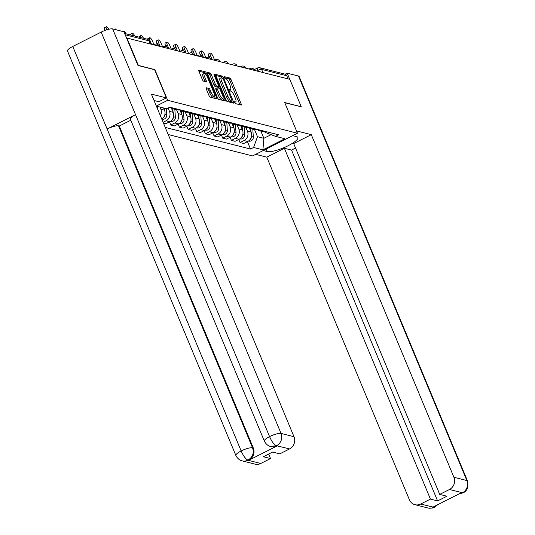 <?xml version="1.0" encoding="UTF-8"?>
<svg xmlns="http://www.w3.org/2000/svg" width="535" height="535" viewBox="0 0 535 535"><rect width="100%" height="100%" fill="white"/><g stroke="black" fill="none" stroke-linecap="round" stroke-linejoin="round"><path stroke-width="0.8" d="M234.597 102.546L235.373 103.589L241.158 105.061A1.505 0.435 63.2 0 0 241.278 105.054A1.505 0.435 63.2 0 0 241.145 103.843L231.026 79.534A1.505 0.435 63.2 0 0 229.916 78.05L224.045 76.585L224.914 78.471L225.663 78.658A4.815 1.398 63.2 0 1 229.207 83.427L230.05 85.453A4.815 1.398 63.2 0 1 230.478 89.305A4.815 1.398 63.2 0 1 230.103 89.332L229.274 89.144L229.368 89.987L230.893 91.218A4.815 1.398 63.2 0 1 234.437 95.986L235.28 98.012A4.815 1.398 63.2 0 1 235.708 101.864A4.815 1.398 63.2 0 1 235.333 101.891L234.504 101.704L234.597 102.546M206.216 87.68A1.505 0.435 63.2 0 0 206.095 87.686A1.505 0.435 63.2 0 0 206.229 88.89L209.071 95.712A1.505 0.435 63.2 0 0 210.175 97.203L216.608 98.835A1.505 0.435 63.2 0 0 216.722 98.821A1.505 0.435 63.2 0 0 216.588 97.617L206.47 73.308A1.505 0.435 63.2 0 0 205.366 71.824L198.933 70.192A1.505 0.435 63.2 0 0 198.819 70.199A1.505 0.435 63.2 0 0 198.953 71.402L202.377 79.641A1.505 0.435 63.2 0 0 203.487 81.133L206.242 81.828A1.505 0.435 63.2 0 0 206.356 81.822A1.505 0.435 63.2 0 0 206.222 80.618L204.524 76.532A4.026 1.17 63.2 0 1 204.163 73.308A4.026 1.17 63.2 0 1 207.44 77.267L214.1 93.271A4.026 1.17 63.2 0 1 214.455 96.494A4.026 1.17 63.2 0 1 211.185 92.535L210.074 89.867A1.505 0.435 63.2 0 0 208.964 88.375L206.022 87.773M167.662 100.306L154.889 69.624L138.344 65.424L126.942 38.045L289.856 79.361L301.252 106.739L284.707 102.546L297.473 133.228L167.662 100.306L156.34 106.024M226.017 100.012A1.505 0.435 63.2 0 0 227.128 101.496L233.561 103.128A1.505 0.435 63.2 0 0 233.675 103.121A1.505 0.435 63.2 0 0 233.541 101.918L223.423 77.608A1.505 0.435 63.2 0 0 222.313 76.117L215.886 74.492A1.505 0.435 63.2 0 0 215.765 74.499A1.505 0.435 63.2 0 0 215.899 75.703L226.017 100.012M225.081 100.981L218.654 99.349A1.505 0.435 63.2 0 1 217.544 97.858L207.426 73.549A1.505 0.435 63.2 0 1 207.292 72.345A1.505 0.435 63.2 0 1 207.406 72.339L210.161 73.041A1.505 0.435 63.2 0 1 211.265 74.525L215.371 84.383A1.505 0.435 63.2 0 0 216.481 85.874L218.307 86.336A1.505 0.435 63.2 0 0 218.42 86.329A1.505 0.435 63.2 0 0 218.287 85.125L214.013 74.86L213.92 74.017L214.776 75.054L225.068 99.771A1.505 0.435 63.2 0 1 225.202 100.975A1.505 0.435 63.2 0 1 225.081 100.981M168.204 134.526L252.567 155.919L297.473 133.228M262.932 72.533L261.615 69.376A3.07 2.842 104.2 0 0 259.749 67.731L284.901 74.111A3.07 2.842 104.2 0 1 286.767 75.756L261.615 69.376A3.07 0.722 157.4 0 0 257.89 70.419L256.787 70.974M288.084 78.912L286.767 75.756M262.999 130.841A7.055 6.54 104.2 0 1 259.856 130.874L263.521 131.804A7.055 6.54 -75.8 0 0 266.664 131.77M245.846 127.323L247.451 131.189A7.055 6.54 104.2 0 1 244.067 140.558L247.732 141.487A7.055 6.54 -75.8 0 0 251.116 132.118L249.35 127.865M247.732 141.487L243.733 143.507L240.075 142.577L238.764 139.441M259.856 130.874A7.055 6.54 104.2 0 1 257.502 129.691M244.067 140.558L240.075 142.577M254.339 128.647A7.055 6.54 104.2 0 1 251.196 128.681L254.861 129.61A7.055 6.54 -75.8 0 0 258.004 129.577M230.103 137.248L231.408 140.377L235.072 141.307L239.065 139.294A7.055 6.54 -75.8 0 0 242.455 129.918L240.69 125.671M251.196 128.681A7.055 6.54 104.2 0 1 248.842 127.49M237.186 125.123L238.791 128.988A7.055 6.54 104.2 0 1 235.4 138.364L231.408 140.377M245.672 126.447A7.055 6.54 104.2 0 1 242.536 126.481L246.2 127.41A7.055 6.54 -75.8 0 0 249.337 127.377M221.443 135.047L222.747 138.184L226.412 139.113L230.404 137.094A7.055 6.54 -75.8 0 0 233.795 127.725L232.023 123.471M242.536 126.481A7.055 6.54 104.2 0 1 240.175 125.297M228.519 122.93L230.13 126.795A7.055 6.54 104.2 0 1 226.74 136.164L222.747 138.184M237.012 124.254A7.055 6.54 104.2 0 1 233.875 124.287L237.54 125.217A7.055 6.54 -75.8 0 0 240.676 125.183M212.783 132.854L214.087 135.984L217.752 136.913L221.744 134.9A7.055 6.54 -75.8 0 0 225.135 125.524L223.362 121.278M233.875 124.287A7.055 6.54 104.2 0 1 231.515 123.097M219.858 120.729L221.47 124.595A7.055 6.54 104.2 0 1 218.079 133.971L214.087 135.984M228.351 122.054A7.055 6.54 104.2 0 1 225.215 122.087L228.88 123.017A7.055 6.54 -75.8 0 0 232.016 122.983M204.123 130.654L205.427 133.79L209.091 134.72L213.084 132.7A7.055 6.54 -75.8 0 0 216.468 123.331L214.702 119.078M225.215 122.087A7.055 6.54 104.2 0 1 222.854 120.903M211.198 118.536L212.803 122.401A7.055 6.54 104.2 0 1 209.419 131.77L205.427 133.79M219.691 119.86A7.055 6.54 104.2 0 1 216.548 119.893L220.213 120.823A7.055 6.54 -75.8 0 0 223.356 120.79M195.456 128.46L196.76 131.59L200.424 132.519L204.417 130.507A7.055 6.54 -75.8 0 0 207.807 121.131L206.042 116.884M216.548 119.893A7.055 6.54 104.2 0 1 214.194 118.71M202.538 116.342L204.143 120.201A7.055 6.54 104.2 0 1 200.752 129.577L196.76 131.59M211.031 117.66A7.055 6.54 104.2 0 1 207.888 117.7L211.552 118.623A7.055 6.54 -75.8 0 0 214.696 118.589M186.795 126.26L188.099 129.396L191.764 130.326L195.757 128.306A7.055 6.54 -75.8 0 0 199.147 118.937L197.375 114.684M207.888 117.7A7.055 6.54 104.2 0 1 205.527 116.51M193.871 114.142L195.482 118.008A7.055 6.54 104.2 0 1 192.092 127.377L188.099 129.396M202.364 115.466A7.055 6.54 104.2 0 1 199.227 115.5L202.892 116.429A7.055 6.54 -75.8 0 0 206.028 116.396M178.135 124.067L179.439 127.196L183.104 128.126L187.096 126.113A7.055 6.54 -75.8 0 0 190.487 116.737L188.715 112.49M199.227 115.5A7.055 6.54 104.2 0 1 196.867 114.316M185.21 111.949L186.822 115.807A7.055 6.54 104.2 0 1 183.431 125.183L179.439 127.196M193.703 113.266A7.055 6.54 104.2 0 1 190.567 113.306L194.232 114.236A7.055 6.54 -75.8 0 0 197.368 114.196M169.475 121.866L170.779 125.003L174.443 125.932L178.436 123.913A7.055 6.54 -75.8 0 0 181.82 114.543L180.054 110.29M190.567 113.306A7.055 6.54 104.2 0 1 188.206 112.116M176.55 109.749L178.155 113.614A7.055 6.54 104.2 0 1 174.771 122.983L170.779 125.003M185.043 111.073A7.055 6.54 104.2 0 1 181.9 111.106L185.565 112.036A7.055 6.54 -75.8 0 0 188.708 112.002M163.469 123.15L165.776 123.732L169.776 121.719A7.055 6.54 -75.8 0 0 173.159 112.343L171.394 108.097M181.9 111.106A7.055 6.54 104.2 0 1 179.546 109.922M168.077 108.016L169.495 111.414A7.055 6.54 104.2 0 1 166.111 120.79L163.115 122.301M176.383 108.873A7.055 6.54 104.2 0 1 173.24 108.913L176.904 109.842A7.055 6.54 -75.8 0 0 180.048 109.802M161.797 119.124A7.055 6.54 -75.8 0 0 164.499 110.15L163.59 107.97M173.24 108.913A7.055 6.54 104.2 0 1 170.886 107.722M159.925 107.04L160.834 109.22A7.055 6.54 104.2 0 1 160.393 115.754M168.645 107.729A7.055 6.54 -75.8 0 0 171.381 107.609M156.635 106.719L157.317 106.378L166.639 108.739L169.715 107.187L278.655 134.813L275.578 136.371L265.607 132.58L265.36 131.984M254.506 129.517L257.489 136.686L263.875 138.304L271.084 134.66M260.893 131.142L263.875 138.304L262.912 149.847L253.583 147.486L257.489 136.686M275.578 136.371L284.908 138.732L262.912 149.847M165.248 127.417L250.507 149.038L253.583 147.486M247.431 141.641L250.507 149.038M239.927 104.746A1.505 0.435 63.2 0 0 239.834 104.506L229.716 80.197A1.505 0.435 63.2 0 0 228.605 78.712L224.212 77.595M221.824 77.689A1.505 0.435 63.2 0 0 221.008 76.779L215.812 75.462M232.324 102.82A1.505 0.435 63.2 0 0 232.23 102.58L231.722 101.349M232.17 101.088L223.276 78.899L221.711 77.655A4.815 1.398 63.2 0 0 221.336 77.682A4.815 1.398 63.2 0 0 221.764 81.541L227.836 96.126A4.815 1.398 63.2 0 0 231.381 100.888L232.17 101.088L230.993 101.683M221.336 77.682L220.032 78.344A4.815 1.398 63.2 0 0 220.46 82.203L221.764 81.541M230.859 101.75L230.07 101.55A4.815 1.398 63.2 0 1 226.526 96.788L220.46 82.203M207.333 73.315L208.851 73.703L210.161 73.041M217.19 86.904A1.505 0.435 63.2 0 1 217.11 86.991A1.505 0.435 63.2 0 1 216.996 86.998L215.17 86.536A1.505 0.435 63.2 0 1 214.06 85.045L209.961 75.188A1.505 0.435 63.2 0 0 208.851 73.703M217.979 86.55L218.628 88.108M222.968 98.534L223.757 100.433L225.068 99.771M219.631 94.615A4.026 1.17 63.2 0 0 222.901 98.58A4.026 1.17 63.2 0 0 222.547 95.357L220.199 89.719A1.505 0.435 63.2 0 0 219.089 88.228L217.263 87.767A1.505 0.435 63.2 0 0 217.15 87.773A1.505 0.435 63.2 0 0 217.284 88.977L219.631 94.615L218.32 95.277A4.026 1.17 63.2 0 0 221.597 99.242L222.901 98.58M215.959 88.429A1.505 0.435 63.2 0 0 215.839 88.436A1.505 0.435 63.2 0 0 215.973 89.639L217.284 88.977M218.32 95.277L215.973 89.639M214.455 96.494L213.151 97.156A4.026 1.17 63.2 0 1 209.874 93.197L208.764 90.529A1.505 0.435 63.2 0 0 207.654 89.037L206.142 88.656M204.163 73.308L202.852 73.97A4.026 1.17 63.2 0 0 203.213 77.194L204.524 76.532M205.005 81.514A1.505 0.435 63.2 0 0 204.912 81.28L203.213 77.194M204.965 73.549A1.505 0.435 63.2 0 0 204.056 72.486L198.859 71.168M215.371 98.52A1.505 0.435 63.2 0 0 215.284 98.279L214.522 96.454M249.838 128.153L249.905 129.209M214.635 60.147L213.151 56.583A3.524 1.023 63.2 0 0 210.282 53.112A3.524 1.023 63.2 0 0 210.596 55.934L212.141 59.652M250.788 128.56L251.015 131.864M252.787 129.082L253.322 136.993A3.832 3.558 104.2 0 1 248.822 141.12L248.494 141.039M251.31 137.201A3.832 3.558 104.2 0 1 249.598 140.103M209.132 57.359L208.891 56.797A3.524 1.023 -116.8 0 1 208.576 53.968L210.282 53.112M241.171 125.959L241.245 127.009M205.968 57.954L204.484 54.383A3.524 1.023 63.2 0 0 201.621 50.912A3.524 1.023 63.2 0 0 201.936 53.734L203.481 57.459M242.128 126.367L242.355 129.671M244.127 126.889L244.662 134.8A3.832 3.558 104.2 0 1 240.155 138.926L239.827 138.839M242.649 135.007A3.832 3.558 104.2 0 1 240.937 137.903M200.464 55.165L200.23 54.597A3.524 1.023 -116.8 0 1 199.916 51.775L201.621 50.912M232.511 123.759L232.585 124.815M197.308 55.754L195.823 52.189A3.524 1.023 63.2 0 0 192.954 48.718A3.524 1.023 63.2 0 0 193.269 51.541L194.82 55.259M233.467 124.167L233.688 127.47M235.467 124.688L236.002 132.6A3.832 3.558 104.2 0 1 231.494 136.726L231.167 136.646M233.989 132.807A3.832 3.558 104.2 0 1 232.27 135.709M191.804 52.965L191.57 52.403A3.524 1.023 -116.8 0 1 191.256 49.574L192.954 48.718M266.162 149.051L267.199 151.552A17.247 4.046 157.4 0 0 285.877 146.804A17.247 4.046 157.4 0 0 297.855 137.482A17.247 4.046 157.4 0 0 296.657 136.666L292.672 135.656M267.199 151.552L263.213 150.542M255.683 154.347L266.778 157.156L284.393 148.262L430.434 499.108L420.677 504.037L433.865 507.274L433.223 506.966L461.371 492.748L462.447 492.768L449.48 489.485A9.202 8.533 -75.8 0 0 453.901 477.26L466.868 480.544L298.49 76.037L287.188 73.175L289.756 79.334M295.554 148.055L291.555 150.081L284.393 148.262M291.555 150.081L437.597 500.927L446.892 496.226L439.73 494.414L293.688 143.567L311.296 134.666L453.901 477.26M296.517 130.914L311.296 134.666M266.778 157.156L409.389 499.75A9.202 8.533 -75.8 0 0 414.979 504.699A9.202 8.533 -75.8 0 0 420.677 504.037M298.49 76.037A9.429 2.214 -22.6 0 1 299.139 76.485L467.523 480.992A9.429 2.214 -22.6 0 0 466.868 480.544A9.202 8.533 104.2 0 1 462.447 492.768M285.175 74.191L287.188 73.175M439.73 494.414L449.48 489.485M437.597 500.927L430.434 499.108M301.178 106.779L284.774 102.713M436.386 505.368L433.972 507.16M437.717 504.699L434.641 507.2L433.865 507.28M467.523 480.992C468.553 487.164 467.075 491.103 463.096 492.822L462.334 492.889M154.047 100.5L158.848 101.717L166.378 97.912L151.385 94.113L293.989 436.7A9.202 8.533 104.2 0 1 289.575 448.925L279.818 453.854L272.656 452.042L263.36 456.736L270.523 458.555L260.766 463.484A9.202 8.533 104.2 0 1 255.068 464.146L242.108 460.856A9.202 8.533 -75.8 0 0 247.805 460.194L260.766 463.484M264.337 441.074A9.429 2.214 -22.6 0 1 269.56 436.62C271.82 441.696 274.094 444.719 276.388 445.688L270.583 446.464C270.342 446.431 266.811 445.876 264.337 441.074L130.319 119.118A9.429 2.214 -22.6 0 1 135.542 114.664L101.182 32.113A9.429 2.214 -22.6 0 1 112.644 28.91L123.946 31.772L137.976 65.484L154.635 69.71L166.378 97.912M242.108 460.856C241.867 460.822 238.336 460.267 235.861 455.466L67.477 50.959A9.429 2.214 -22.6 0 1 72.767 46.465L107.134 129.022A9.429 2.214 -22.6 0 1 118.536 125.852L252.547 447.802L253.302 447.996A9.202 8.533 104.2 0 1 248.882 460.22L277.03 445.996A9.202 8.533 104.2 0 1 271.332 446.658L270.583 446.464M101.182 32.113L72.767 46.465M112.644 28.91L281.029 433.417A9.429 2.214 -22.6 0 0 269.56 436.62L135.542 114.664L107.134 129.022L241.151 450.972C243.398 456.047 245.652 459.083 247.919 460.073L247.805 460.194M270.523 458.555L268.65 454.061M130.781 120.228L119.285 126.039L253.302 447.996M119.285 126.039L118.536 125.852M223.851 121.565L223.924 122.615M188.648 53.56L187.163 49.989A3.524 1.023 63.2 0 0 184.294 46.518A3.524 1.023 63.2 0 0 184.608 49.34L186.16 53.065M224.807 121.973L225.028 125.277M226.807 122.495L227.342 130.406A3.832 3.558 104.2 0 1 222.834 134.532L222.507 134.445M225.329 130.614A3.832 3.558 104.2 0 1 223.61 133.509M183.144 50.771L182.91 50.203A3.524 1.023 -116.8 0 1 182.596 47.381L184.294 46.518M215.19 119.365L215.257 120.422M179.987 51.36L178.503 47.796A3.524 1.023 63.2 0 0 175.634 44.325A3.524 1.023 63.2 0 0 175.948 47.147L177.493 50.865M216.14 119.773L216.367 123.077M218.146 120.295L218.675 128.206A3.832 3.558 104.2 0 1 214.174 132.332L213.846 132.252M216.662 128.413A3.832 3.558 104.2 0 1 214.95 131.316M174.484 48.571L174.243 48.01A3.524 1.023 -116.8 0 1 173.935 45.181L175.634 44.325M206.523 117.172L206.597 118.222M171.327 49.166L169.842 45.595A3.524 1.023 63.2 0 0 166.974 42.125A3.524 1.023 63.2 0 0 167.288 44.953L168.833 48.672M207.48 117.58L207.707 120.883M209.479 118.101L210.014 126.013A3.832 3.558 104.2 0 1 205.507 130.139L205.186 130.052M208.001 126.22A3.832 3.558 104.2 0 1 206.289 129.116M165.817 46.378L165.582 45.809A3.524 1.023 -116.8 0 1 165.268 42.987L166.974 42.125M197.863 114.971L197.937 116.028M162.66 46.966L161.175 43.402A3.524 1.023 63.2 0 0 158.313 39.931A3.524 1.023 63.2 0 0 158.621 42.753L160.172 46.471M198.819 115.379L199.04 118.683M200.819 115.901L201.354 123.812A3.832 3.558 104.2 0 1 196.847 127.939L196.519 127.858M199.341 124.02A3.832 3.558 104.2 0 1 197.622 126.922M157.156 44.178L156.922 43.616A3.524 1.023 -116.8 0 1 156.608 40.787L158.313 39.931M189.203 112.778L189.276 113.828M154 44.773L152.515 41.202A3.524 1.023 63.2 0 0 149.646 37.731A3.524 1.023 63.2 0 0 149.96 40.56L151.512 44.278M190.159 113.186L190.38 116.49M192.159 113.708L192.694 121.619A3.832 3.558 104.2 0 1 188.186 125.745L187.859 125.658M190.681 121.826A3.832 3.558 104.2 0 1 188.962 124.722M147.707 39.376A3.524 1.023 -116.8 0 1 147.948 38.594L149.646 37.731M180.542 110.578L180.609 111.634M143.507 38.252A3.524 1.023 63.2 0 0 140.986 35.537A3.524 1.023 63.2 0 0 141.026 37.617M181.499 110.986L181.719 114.296M183.498 111.507L184.033 119.419A3.832 3.558 104.2 0 1 179.526 123.545L179.198 123.465M182.014 119.626A3.832 3.558 104.2 0 1 180.302 122.528M139.04 37.116A3.524 1.023 -116.8 0 1 139.287 36.4L140.986 35.537M171.882 108.384L171.949 109.434M134.847 36.052A3.524 1.023 63.2 0 0 132.326 33.337A3.524 1.023 63.2 0 0 132.366 35.424M172.832 108.792L173.059 112.096M174.831 109.314L175.366 117.225A3.832 3.558 104.2 0 1 170.866 121.351L170.538 121.264M173.353 117.432A3.832 3.558 104.2 0 1 171.641 120.328M130.38 34.922A3.524 1.023 -116.8 0 1 130.62 34.2L132.326 33.337M126.18 33.859A3.524 1.023 63.2 0 0 123.665 31.144A3.524 1.023 63.2 0 0 123.424 31.645M164.278 108.144L164.392 109.902M166.278 108.645L166.706 115.025A3.832 3.558 104.2 0 1 162.199 119.151L161.871 119.071M164.693 115.232A3.832 3.558 104.2 0 1 162.974 118.135M116.389 29.86A3.524 1.023 63.2 0 0 114.998 28.944A3.524 1.023 63.2 0 0 114.764 29.445M157.611 106.452L157.825 109.581M108.752 29.258A3.524 1.023 63.2 0 0 106.338 26.75A3.524 1.023 63.2 0 0 106.652 29.572L106.759 29.826M104.96 30.455L104.954 30.435A3.524 1.023 -116.8 0 1 104.639 27.613L106.338 26.75M258.278 71.356L257.89 70.419A3.07 0.889 63.2 0 1 257.616 67.965A3.07 0.889 63.2 0 1 257.85 67.952M166.111 120.79L169.776 121.719M174.771 122.983L178.436 123.913M183.431 125.183L187.096 126.113M192.092 127.377L195.757 128.306M200.752 129.577L204.417 130.507M209.419 131.77L213.084 132.7M218.079 133.971L221.744 134.9M226.74 136.164L230.404 137.094M235.4 138.364L239.065 139.294M160.834 109.22L164.499 110.15M169.495 111.414L173.159 112.343M178.155 113.614L181.82 114.543M186.822 115.807L190.487 116.737M195.482 118.008L199.147 118.937M204.143 120.201L207.807 121.131M212.803 122.401L216.468 123.331M221.47 124.595L225.135 125.524M230.13 126.795L233.795 127.725M238.791 128.988L242.455 129.918M247.451 131.189L251.116 132.118M254.439 70.379L254.312 70.078A3.07 0.722 157.4 0 0 252.988 70.011M249.892 69.229A3.07 0.889 -116.8 0 1 250.099 68.52L249.096 69.028M245.772 68.186L245.652 67.885A3.07 0.722 157.4 0 0 244.328 67.818M237.112 65.986L236.992 65.685A3.07 0.722 157.4 0 0 235.661 65.618M228.452 63.792L228.325 63.491A3.07 0.722 157.4 0 0 227 63.424M219.791 61.592L219.664 61.291A3.07 0.722 157.4 0 0 218.34 61.224M211.131 59.398L211.004 59.097A3.07 0.722 157.4 0 0 209.68 59.031M202.464 57.198L202.344 56.897A3.07 0.722 157.4 0 0 201.02 56.83M193.804 55.005L193.677 54.704A3.07 0.722 157.4 0 0 192.353 54.637M185.143 52.804L185.016 52.504A3.07 0.722 157.4 0 0 183.692 52.437M176.483 50.611L176.356 50.31A3.07 0.722 157.4 0 0 175.032 50.243M167.816 48.411L167.696 48.11A3.07 0.722 157.4 0 0 166.372 48.043M159.156 46.217L159.029 45.916A3.07 0.722 157.4 0 0 157.705 45.849M241.232 67.029A3.07 0.889 -116.8 0 1 241.439 66.327L240.436 66.828M232.564 64.835A3.07 0.889 -116.8 0 1 232.772 64.126L231.775 64.635M223.904 62.635A3.07 0.889 -116.8 0 1 224.111 61.933L223.115 62.434M215.244 60.442A3.07 0.889 -116.8 0 1 215.451 59.733L214.448 60.241M206.584 58.241A3.07 0.889 -116.8 0 1 206.791 57.539L205.788 58.041M197.917 56.048A3.07 0.889 -116.8 0 1 198.131 55.339L197.127 55.847M189.256 53.848A3.07 0.889 -116.8 0 1 189.464 53.146L188.467 53.647M180.596 51.654A3.07 0.889 -116.8 0 1 180.803 50.945L179.807 51.454M171.936 49.454A3.07 0.889 -116.8 0 1 172.143 48.752L171.14 49.253M163.275 47.261A3.07 0.889 -116.8 0 1 163.483 46.552L162.48 47.06M154.608 45.06A3.07 0.889 -116.8 0 1 154.816 44.358L153.819 44.86M150.328 43.977L149.011 40.82L125.197 34.782M150.495 44.017L149.225 40.968A3.07 0.722 157.4 0 0 149.011 40.82A3.07 2.842 104.2 0 0 147.145 39.175L124.648 33.471M234.504 102.305L235.333 101.891M229.281 89.746L230.103 89.332M228.605 78.712L229.916 78.05M229.716 80.197L231.026 79.534M239.834 104.506L241.145 103.843M221.008 76.779L222.313 76.117M222.687 77.976L223.423 77.608M232.23 102.58L233.541 101.918M226.526 96.788L227.836 96.126M230.07 101.55L231.381 100.888M209.961 75.188L211.265 74.525M214.06 85.045L215.371 84.383M215.17 86.536L216.481 85.874M216.996 86.998L218.307 86.336M214.214 75.341L214.776 75.054M207.654 89.037L208.964 88.375M208.764 90.529L210.074 89.867M209.874 93.197L211.185 92.535M204.912 81.28L206.222 80.618M204.056 72.486L205.366 71.824M205.34 73.883L206.47 73.308M215.284 98.279L216.588 97.617M253.322 136.993L251.49 136.532M208.891 56.797L210.596 55.934M244.662 134.8L242.83 134.332M200.23 54.597L201.936 53.734M236.002 132.6L234.169 132.138M191.57 52.403L193.269 51.541M434.634 507.2C433.965 508.043 431.738 508.303 427.946 507.982A9.202 8.533 -75.8 0 0 433.644 507.327M459.311 493.785L462.12 492.936M248.882 460.22L247.919 460.073M289.575 448.925L276.388 445.688M276.281 445.802L277.03 445.996M276.608 445.642A9.202 8.533 104.2 0 0 281.029 433.417L293.989 436.7M235.861 455.466A9.429 2.214 -22.6 0 1 241.151 450.972A9.429 2.214 -22.6 0 1 252.547 447.802C254.239 452.964 252.767 457.037 248.133 460.026M227.342 130.406L225.509 129.938M182.91 50.203L184.608 49.34M218.675 128.206L216.842 127.745M174.243 48.01L175.948 47.147M210.014 126.013L208.182 125.544M165.582 45.809L167.288 44.953M201.354 123.812L199.522 123.351M156.922 43.616L158.621 42.753M192.694 121.619L190.861 121.151M149.212 40.934L149.96 40.56M184.033 119.419L182.194 118.957M175.366 117.225L173.534 116.757M166.706 115.025L164.874 114.564M104.954 30.435L106.652 29.572M254.312 70.078A3.07 3.07 0 0 0 250.099 68.52M245.652 67.885A3.07 3.07 0 0 0 241.439 66.327M236.992 65.685A3.07 3.07 0 0 0 232.772 64.126M228.325 63.491A3.07 3.07 0 0 0 224.111 61.933M219.664 61.291A3.07 3.07 0 0 0 215.451 59.733M211.004 59.097A3.07 3.07 0 0 0 206.791 57.539M202.344 56.897A3.07 3.07 0 0 0 198.131 55.339M193.677 54.704A3.07 3.07 0 0 0 189.464 53.146M185.016 52.504A3.07 3.07 0 0 0 180.803 50.945M176.356 50.31A3.07 3.07 0 0 0 172.143 48.752M167.696 48.11A3.07 3.07 0 0 0 163.483 46.552M159.029 45.916A3.07 3.07 0 0 0 154.816 44.358M149.225 40.968A3.07 3.07 0 0 0 147.145 39.175M254.138 69.724L257.616 67.965A3.07 3.07 0 0 1 259.749 67.731M234.557 102.446L235.708 101.864M229.328 89.887L230.478 89.305M230.946 101.744L232.25 101.082M217.11 86.991L218.42 86.329M215.839 88.436L217.15 87.773M414.979 504.699L427.946 507.982M463.089 492.822L459.144 493.872M122.923 31.518L123.665 31.144M114.263 29.318L114.998 28.944"/></g></svg>
